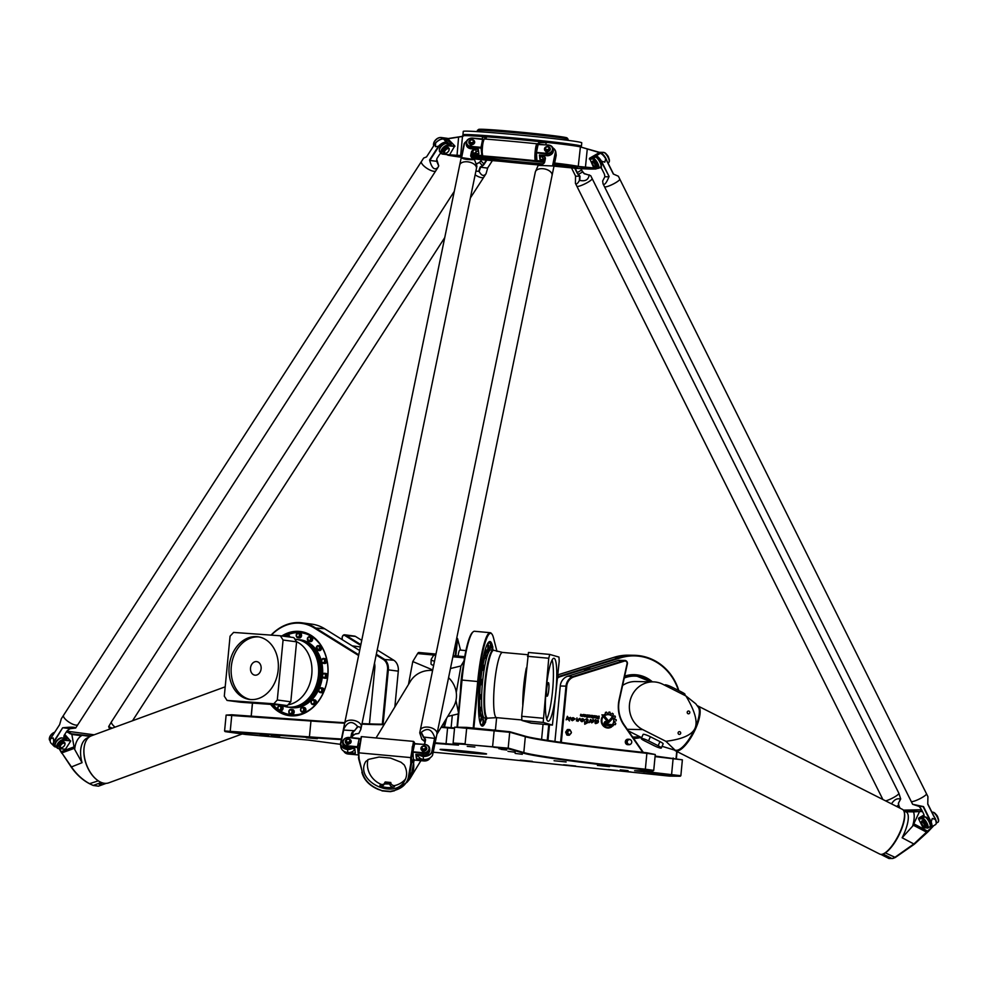 <?xml version="1.0" encoding="UTF-8"?>
<svg xmlns="http://www.w3.org/2000/svg" width="988" height="988" viewBox="0 0 988 988"><rect width="100%" height="100%" fill="white"/><g stroke="black" fill="none" stroke-linecap="round" stroke-linejoin="round"><path stroke-width="1.48" d="M571.435 732.627L569.977 729.762A2.853 2.655 91.1 0 0 568.384 729.589L566.939 732.145L565.642 732.12L566.84 734.973L567.865 734.998A2.853 2.655 91.1 0 0 569.446 735.171L571.435 732.627M565.642 732.12L567.359 729.564L568.384 729.589M566.939 732.145L567.865 734.998M569.706 730.54A1.865 1.741 -88.9 0 1 571.212 732.849A1.865 1.741 -88.9 0 1 568.841 734.096A1.865 1.741 -88.9 0 1 569.706 730.54M567.359 729.564A2.853 2.655 -88.9 0 1 567.952 729.515L568.977 729.527M568.866 735.22L567.841 735.208A2.853 2.655 -88.9 0 1 566.84 734.973M629.739 739.592A2.433 2.272 -88.9 0 1 631.048 743.779A2.433 2.272 -88.9 0 1 627.355 742.778A2.433 2.272 -88.9 0 1 629.739 739.592M631.011 740.185A2.729 2.556 91.1 0 0 626.54 741.951A2.729 2.556 91.1 0 0 630.937 743.878M629.047 744.73L627.812 744.705A2.729 2.556 -88.9 0 1 625.318 741.926A2.729 2.556 -88.9 0 1 628.133 739.246M441.648 749.373A23.354 0.692 5.5 0 1 467.62 751.436A23.354 0.692 5.5 0 1 486.565 753.943A23.354 0.692 5.5 0 1 484.997 754.042A23.354 0.692 5.5 0 1 459.025 751.979A23.354 0.692 5.5 0 1 440.08 749.472A23.354 0.692 5.5 0 1 441.648 749.373M613.993 724.402L613.98 724.402A7.373 6.879 -88.9 0 1 613.35 725.402A7.373 6.879 91.1 0 0 613.98 724.402L615.401 724.537A8.756 8.176 91.1 0 0 615.734 723.624L615.759 723.624A8.756 8.176 -88.9 0 1 615.401 724.537L615.116 724.723M615.598 723.179L614.672 722.574A7.373 6.879 91.1 0 0 614.882 721.302L614.882 721.302A7.373 6.879 -88.9 0 1 614.697 722.574L615.598 723.179M616.228 720.783L616.203 720.783A8.756 8.176 91.1 0 0 616.154 719.721L616.179 719.721A8.756 8.176 -88.9 0 1 616.228 720.783L616.203 720.783M615.87 719.425L614.783 719.301L615.87 719.425M614.795 719.301L614.783 719.301A7.373 6.879 91.1 0 0 614.462 718.091L614.462 718.091A7.373 6.879 -88.9 0 1 614.795 719.301M614.462 718.091L615.45 717.029L614.474 718.091M614.968 716.041A8.756 8.176 -88.9 0 1 615.475 717.029A8.756 8.176 91.1 0 0 614.944 716.041L614.944 716.041M612.795 715.374L613.313 714.349L612.795 715.374A7.373 6.879 -88.9 0 1 613.573 716.325L614.746 715.905M613.548 716.325A7.373 6.879 91.1 0 0 612.77 715.374M613.264 713.954L613.239 713.954A8.756 8.176 91.1 0 0 612.399 713.299L612.412 713.299A8.756 8.176 -88.9 0 1 613.264 713.954L613.239 713.954M610.189 713.719L610.053 712.225A8.756 8.176 91.1 0 0 609.016 712.027A8.756 8.176 -88.9 0 1 610.065 712.225L610.189 713.719A7.373 6.879 -88.9 0 1 611.3 714.225L612.264 713.25M611.3 714.225L611.276 714.225A7.373 6.879 91.1 0 0 610.176 713.719M607.163 713.41L606.731 712.336L607.163 713.41A7.373 6.879 -88.9 0 1 608.361 713.361L608.991 712.027M605.175 715.46A6.101 5.693 -88.9 0 1 608.151 714.633A6.101 5.693 91.1 0 0 605.175 715.46L604.397 714.485A7.373 6.879 -88.9 0 1 605.372 713.941L605.446 712.422A8.756 8.176 -88.9 0 1 606.41 712.15L606.471 712.138M613.35 725.402L612.548 724.439A6.101 5.693 91.1 0 0 608.163 714.633L608.139 714.633M607.534 721.536L607.509 721.536A1.223 1.136 -88.9 0 1 607.422 721.536L607.435 721.536A1.223 1.136 91.1 0 0 608.349 721.191L611.844 717.498A4.681 4.372 -88.9 0 1 612.486 718.671L609.077 722.24A2.186 2.038 -88.9 0 1 607.447 722.858L606.002 722.697A0.667 0.618 91.1 0 0 605.953 722.697A0.667 0.618 -88.9 0 1 605.94 722.697A0.667 0.618 91.1 0 0 605.879 724.019L611.646 724.636L612.819 726.069L605.755 725.328A1.976 1.84 -88.9 0 1 605.977 721.388A1.976 1.84 -88.9 0 1 606.126 721.388A1.976 1.84 91.1 0 0 605.965 721.388M612.795 726.069L611.621 724.636L605.854 724.019A0.667 0.618 -88.9 0 1 605.928 722.697L605.928 722.697M607.595 722.87A2.186 2.038 91.1 0 0 609.053 722.24L612.461 718.671A4.681 4.372 91.1 0 0 611.831 717.51M607.904 728.02A7.299 6.817 91.1 0 0 611.696 726.872L611.696 726.872A7.299 6.817 -88.9 0 1 602.347 716.745L602.791 717.288L602.334 716.757M602.791 717.288A6.62 6.175 91.1 0 0 607.929 727.341A6.62 6.175 -88.9 0 1 602.766 717.276M607.929 727.341L607.904 727.341A6.62 6.175 91.1 0 0 610.584 726.748M606.891 720.907L601.902 714.843L603.705 715.028L607.805 720.03L606.891 720.907M607.324 721.129L607.793 720.03L603.68 715.028L601.902 714.843M591.59 722.833L593.208 720.301L589.033 722.685L590.528 719.425L591.195 720.338L593.38 719.721C594.566 720.598 594.047 721.623 591.812 722.784C594.01 721.623 594.541 720.61 593.368 719.721M591.195 720.338L590.515 719.425M589.021 722.685L593.208 720.301M584.76 724.253L584.612 721.722L585.452 722.006C587.712 720.795 587.835 719.894 585.81 719.301L586.255 718.844C588.539 719.363 588.712 720.437 586.798 722.055L587.872 721.87L587.724 722.673L584.735 724.253L586.786 722.586M587.712 722.673L587.86 721.87M586.773 722.055L586.255 718.844M585.452 722.006L584.612 721.734M575.251 718.869L572.398 720.709C570.002 719.35 570.261 718.325 573.164 717.646L574.534 718.535L573.485 718.251C571.311 718.449 570.941 719.005 572.373 719.931L575.078 718.856M572.373 719.931L572.348 719.931C570.916 719.005 571.286 718.449 573.46 718.251L573.46 718.251M574.522 718.535L573.151 717.646M572.385 720.697L575.226 718.869M581.981 721.734L584.822 719.906L581.981 721.734C579.598 720.388 579.857 719.363 582.759 718.684L584.13 719.573L583.081 719.276C580.895 719.486 580.524 720.042 581.957 720.968L584.661 719.882M581.957 720.968L581.944 720.968C580.499 720.042 580.882 719.474 583.056 719.276L583.081 719.276M584.118 719.573L582.747 718.684M594.937 722.759L595.776 722.944L597.654 720.808L595.245 722.413L595.394 719.56L596.505 720.647L598.086 720.264C599.049 722.018 598.172 723.13 595.443 723.599L594.924 722.759L595.752 722.944M595.443 723.599C598.148 723.13 599.024 722.03 598.073 720.264M596.505 720.647L595.381 719.56M595.233 722.413L597.654 720.808M577.881 721.314L577.758 720.548L576.436 720.907L576.967 717.918L576.844 720.141L579.968 718.35L577.881 721.314M578.017 721.326L579.956 718.35M576.844 720.141L576.955 717.918M576.436 720.907L577.745 720.548M567.396 716.3L568.532 718.14L570.447 717.362C569.199 718.19 568.878 719.375 569.471 720.956L567.865 719.005L566.124 719.82L567.396 716.3L568.52 718.14M566.112 719.82L567.841 719.005M569.471 720.956C568.853 719.375 569.174 718.19 570.434 717.362M597.024 717.276L596.937 718.054L598.419 718.214L598.518 717.436L597.048 717.276L596.95 718.054L598.444 718.214M596.925 716.868L596.604 715.93L597.518 716.905L599.173 716.214L598.926 718.745L596.74 718.511L596.851 716.856M598.901 718.745L598.642 716.152M598.555 717.016L596.604 715.942M591.59 715.855L591.466 716.93L592.652 717.053L591.614 715.855L591.491 716.93L592.652 717.053M591.293 717.387A0.679 0.63 -88.9 0 1 590.725 716.658L590.799 715.979A0.667 0.63 -88.9 0 1 591.479 715.386L592.664 715.51A0.692 0.642 -88.9 0 1 593.245 716.263L593.047 718.251L591.293 717.387M593.035 718.251L593.22 716.263A0.692 0.642 91.1 0 0 592.639 715.51L591.466 715.386A0.667 0.63 91.1 0 0 591.417 715.374L591.479 715.386M588.786 715.559L588.687 716.658L589.873 716.004L588.453 715.855L589.503 716.745M587.909 716.349L587.971 715.683A0.667 0.63 -88.9 0 1 588.663 715.077L589.824 715.201A0.667 0.63 -88.9 0 1 590.379 715.942L590.318 716.609A0.667 0.63 -88.9 0 1 589.626 717.214L588.465 717.09A0.667 0.63 -88.9 0 1 587.909 716.349M589.675 717.214A0.667 0.63 91.1 0 0 590.293 716.609L590.367 715.942A0.667 0.63 91.1 0 0 589.799 715.201L588.638 715.077A0.667 0.63 91.1 0 0 588.601 715.077M594.443 716.164L594.06 716.893L595.171 717.35L595.258 716.251L594.121 716.461L595.147 717.35M595.332 717.831A0.667 0.63 91.1 0 0 595.949 717.226A0.667 0.63 -88.9 0 1 595.282 717.819L594.121 717.696A0.667 0.63 -88.9 0 1 593.566 716.967L593.627 716.288A0.667 0.63 -88.9 0 1 594.319 715.683L595.48 715.818A0.667 0.63 -88.9 0 1 596.036 716.547L595.974 717.226L596.011 716.547A0.667 0.63 91.1 0 0 595.455 715.818L594.294 715.683A0.667 0.63 91.1 0 0 594.257 715.683L594.319 715.683M582.611 716.078L582.303 715.25L582.587 716.078M582.303 715.25L580.969 714.83L582.303 715.25M582.71 714.88L581.105 714.707M582.018 715.979L580.425 715.806L582.13 715.868L580.462 715.003L580.919 714.238M582.228 716.411L580.425 715.806M584.575 716.67A0.679 0.63 91.1 0 0 585.217 716.053A0.679 0.63 -88.9 0 1 584.538 716.67L582.969 716.016M585.217 716.053L585.279 715.386L585.217 716.053M584.748 714.657A0.667 0.618 -88.9 0 1 585.291 715.386A0.667 0.618 91.1 0 0 584.723 714.657L583.118 714.485L584.723 714.657M584.427 716.164L584.526 715.114L583.118 714.485M586.341 716.856L587.65 714.966L587.391 717.547L586.341 716.856M587.378 717.547L587.119 714.917M586.082 716.831L585.748 714.769M561.32 742.383L566.729 686.154A10.819 10.102 -88.9 0 1 573.979 676.854L624.379 661.108A2.272 2.124 -88.9 0 1 627.047 663.812L619.081 699.8A30.752 28.701 91.1 0 0 623.971 725.229L642.805 752.337M435.016 743.384L458.469 745.137L453.616 743.692L465.126 744.384L492.58 746.891L508.116 748.731L523.739 753.239A217.014 6.434 -174.5 0 0 645.3 769.8L653.105 770.924L634.629 770.714L680.226 776.235L669.284 776.099L556.874 764.416A217.014 6.434 -174.5 0 0 433.201 752.226M340.49 744.322L308.355 740.074L245.53 734.455L225.103 731.602L309.368 737.468A217.014 6.434 -174.5 0 0 341.292 739.592M474.895 747.039L467.238 746.36L474.895 747.039M617.809 770.541L608.336 769.578L617.809 770.541M662.417 775.358L650.363 774.123L662.417 775.358M575.695 766.009L563.654 764.774L575.695 766.009M532.347 761.328L520.293 760.105L532.347 761.328M566.124 761.97L554.07 760.735L566.124 761.97M609.473 766.639L597.419 765.416L609.473 766.639M501.064 749.349L506.721 750.028L501.064 749.349M515.143 753.412L522.331 754.289L515.143 753.412M507.993 751.349L515.193 752.226L507.993 751.349M493.716 747.224L500.904 748.101L493.716 747.224M271.107 735.233L279.826 735.986L271.107 735.233M306.28 737.764L317.37 738.715L306.28 737.764M233.847 732.553L244.938 733.491L233.847 732.553M628.072 770.665L620.242 769.862L628.072 770.665M631.036 771.974L621.551 770.998L631.036 771.974M260.066 734.442L268.785 735.183L260.066 734.442M498.878 748.719L504.535 749.398L498.878 748.719M281.506 705.864A2.421 1.877 97.6 0 1 280.864 710.668L279.443 710.471A2.421 1.877 -82.4 0 0 280.086 705.679L281.506 705.864A2.421 1.877 97.6 0 1 280.864 710.668L279.258 710.446A2.421 1.877 -82.4 0 0 279.9 705.654A2.421 1.877 -82.4 0 0 279.258 710.446C277.06 707.927 277.27 706.321 279.9 705.654L281.506 705.864M289.805 636.778A2.421 1.877 97.6 0 1 289.855 637.05A2.421 1.877 97.6 0 0 288.311 635.185A2.421 1.877 97.6 0 1 289.805 636.778M301.55 635.63A2.421 1.877 97.6 0 1 299.352 637.89L297.931 637.705A2.421 1.877 -82.4 0 0 298.574 632.9L299.994 633.086A2.421 1.877 97.6 0 1 301.55 635.63M312.443 640.273A2.421 1.877 97.6 0 1 310.479 641.62L309.059 641.434A2.421 1.877 -82.4 0 0 309.701 636.643L311.121 636.828A2.421 1.877 97.6 0 1 312.443 640.273M320.841 650.018A2.421 1.877 97.6 0 1 319.359 650.61L317.938 650.425A2.421 1.877 -82.4 0 0 318.568 645.621L320.001 645.819A2.421 1.877 97.6 0 1 320.841 650.018M325.447 663.368A2.421 1.877 97.6 0 1 324.62 663.491L323.2 663.306A2.421 1.877 -82.4 0 0 323.842 658.502L325.262 658.687A2.421 1.877 97.6 0 1 325.447 663.368M325.571 678.299A2.421 1.877 97.6 0 1 325.484 678.299L324.064 678.101A2.421 1.877 -82.4 0 0 324.706 673.31L326.126 673.495A2.421 1.877 97.6 0 1 325.571 678.299M322.446 687.969A2.421 1.877 97.6 0 1 321.804 692.773L320.384 692.576A2.421 1.877 -82.4 0 0 321.026 687.784L322.446 687.969A2.421 1.877 97.6 0 1 321.804 692.773L320.198 692.551A2.421 1.877 -82.4 0 0 320.841 687.759A2.421 1.877 -82.4 0 0 320.198 692.551C318 690.032 318.21 688.426 320.841 687.759L322.446 687.969M314.789 699.912A2.421 1.877 97.6 0 1 314.147 704.716L312.727 704.518A2.421 1.877 -82.4 0 0 313.369 699.726L314.789 699.912A2.421 1.877 97.6 0 1 314.147 704.716L312.541 704.493A2.421 1.877 -82.4 0 0 313.184 699.702A2.421 1.877 -82.4 0 0 312.541 704.493C310.343 701.974 310.553 700.381 313.184 699.702L314.789 699.912M304.316 707.507A2.421 1.877 97.6 0 1 303.674 712.311L302.254 712.113A2.421 1.877 -82.4 0 0 302.896 707.322L304.316 707.507A2.421 1.877 97.6 0 1 303.674 712.311L302.081 712.089A2.421 1.877 -82.4 0 0 302.723 707.297A2.421 1.877 -82.4 0 0 302.081 712.089C299.87 709.569 300.093 707.964 302.723 707.297L304.316 707.507M481.514 716.164L478.908 715.979L481.23 716.139L480.786 720.956L479.588 720.845L481.07 720.981L481.514 716.164L481.07 720.981M487.874 650.302C488.529 651.907 489.085 643.163 488.319 645.485L487.874 650.302L485.194 649.746L487.59 650.277A34.172 5.348 -84.8 0 0 485.849 653.352M490.851 643.213L488.331 642.99L487.739 645.288L488.331 642.99L490.567 643.188L490.122 648.017L488.714 647.881L490.406 648.042C491.061 649.647 491.604 640.903 490.851 643.213L490.406 648.042M489.64 650.487L489.813 647.98L489.64 650.487M482.885 719.672L483.317 717.424L482.885 719.672M292.633 709.594A2.421 1.877 97.6 0 1 291.991 714.398L290.571 714.213A2.421 1.877 -82.4 0 0 291.213 709.409L292.633 709.594A2.421 1.877 97.6 0 1 291.991 714.398L290.386 714.188A2.421 1.877 -82.4 0 0 291.028 709.384A2.421 1.877 -82.4 0 0 290.386 714.188C288.187 711.656 288.397 710.063 291.028 709.384L292.633 709.594M480.366 721.796L480.316 723.636L480.366 721.796M458.049 656.069A8.546 1.334 -84.8 0 1 459.889 650.042L465.928 650.598M583.883 671.198A8.546 7.978 -88.9 0 1 589.453 668.925L591.083 668.95M676.731 751.423L676.064 758.327M557.59 678.052A10.819 10.102 -88.9 0 1 560.468 676.595L620.39 657.897A50.697 47.3 -88.9 0 1 678.373 690.39M547.97 740.444L549.476 724.822M652.389 681.856A31.9 29.764 91.1 0 0 624.663 676.125M633.629 738.456A31.9 29.764 91.1 0 0 641.15 737.369M455.839 655.871L457.58 638.705L460.531 650.104M457.185 638.297L455.184 655.81M444.427 727.082L446.601 718.288M445.427 720.227L443.748 727.02M376.181 654.995L383.258 659.391A10.819 8.41 97.6 0 1 387.543 669.753L382.307 724.167M383.109 724.155L388.346 669.827A11.387 8.855 -82.4 0 0 383.838 658.922L376.329 654.266M342.231 639.668L342.219 637.742A2.272 1.766 97.6 0 1 344.861 635.519L360.706 645.374M360.855 644.645L345.43 635.049A2.853 2.211 -82.4 0 0 344.726 634.802A2.853 2.211 -82.4 0 0 342.132 637.828L342.132 639.606M344.726 634.802L354.68 636.124A2.853 2.211 97.6 0 1 355.384 636.383L361.744 640.335M377.218 649.956L393.792 660.256A11.387 8.855 97.6 0 1 398.3 671.161L394.854 706.951M454.554 727.958L441.426 726.81M466.768 727.378L454.641 727.168L510.265 732.343L525.875 736.85A216.446 6.422 -174.5 0 0 647.115 753.362L655.266 754.523L646.93 752.794A217.014 6.434 5.5 0 1 525.369 736.233L509.759 731.725L466.768 727.378L465.101 743.791L453.109 743.062L454.641 727.168M655.069 756.61L682.375 759.834L655.118 756.055M344.775 722.697A217.014 6.434 5.5 0 1 311.01 720.462L231.81 714.756L226.129 715.09L310.603 720.981A216.446 6.422 -174.5 0 0 344.664 723.228M384.431 724.142A217.014 6.434 5.5 0 1 362.04 723.599M554.923 741.482L560.27 685.993A11.387 10.633 -88.9 0 1 567.89 676.187L618.303 660.453A2.853 2.655 -88.9 0 1 619.093 660.342L624.824 660.441A2.853 2.655 91.1 0 0 624.033 660.564L573.62 676.298A11.387 10.633 91.1 0 0 566.001 686.092L560.591 742.284M643.312 752.387L624.194 724.883A30.183 28.17 -88.9 0 1 619.402 699.924L627.355 663.948A2.853 2.655 91.1 0 0 624.824 660.441M473.882 728.033L478.353 681.572A50.697 7.929 -84.8 0 1 491.913 634.074L491.419 633.469A51.265 8.015 95.2 0 0 490.221 632.703A51.265 8.015 95.2 0 0 477.698 681.485L473.227 727.971M491.913 634.074A50.697 7.929 -84.8 0 1 493.506 637.878L496.964 651.364M496.631 717.659L495.433 730.009M492.617 646.757A42.435 6.632 95.2 0 0 488.875 641.99A42.435 6.632 95.2 0 0 479.612 681.93A42.435 6.632 95.2 0 0 481.23 725.439A42.435 6.632 95.2 0 0 485.429 722.265M486.429 719.659A42.435 6.632 95.2 0 0 486.899 718.202M457.53 726.674L462.014 680.053A51.265 8.015 -84.8 0 1 473.203 631.801A51.265 8.015 -84.8 0 1 474.524 631.27L490.221 632.703M473.203 631.801L472.61 632.308A50.697 7.929 95.2 0 0 461.544 680.028L457.049 726.649M252.422 703.073L251.162 716.152M251.248 716.164L252.508 703.086M358.768 654.797L314.715 627.429A51.265 39.816 -82.4 0 0 302.056 622.835A51.265 39.816 -82.4 0 0 271.07 635.111M271.329 635.136A50.697 39.384 97.6 0 1 314.147 627.899L358.619 655.526M270.638 704.395A42.435 32.962 -82.4 0 0 314.592 705.901A42.435 32.962 -82.4 0 0 323.681 650.153A42.435 32.962 -82.4 0 0 281.79 635.976M302.056 622.835L312.01 624.169A51.265 39.816 97.6 0 1 324.681 628.763L359.657 650.499M374.477 663.232A11.387 8.855 97.6 0 1 374.835 668.024L369.45 723.908M488.578 642.274A41.867 6.546 -84.8 0 1 489.356 642.064A41.867 6.546 -84.8 0 1 490.69 643.2M491.295 644.596A41.867 6.546 -84.8 0 1 491.863 646.695M484.651 722.203A41.867 6.546 -84.8 0 1 481.724 725.439A41.867 6.546 -84.8 0 1 480.995 725.093M287.051 713.954A41.867 32.518 -82.4 0 0 291.534 715.324M302.587 632.456A41.867 32.518 -82.4 0 0 297.907 632.592M282.963 636.136A41.867 32.518 97.6 0 1 300.821 632.147A41.867 32.518 97.6 0 1 327.522 677.953A41.867 32.518 97.6 0 1 289.743 715.151A41.867 32.518 97.6 0 1 271.675 704.469M557.899 674.841L614.301 657.242A51.265 47.832 -88.9 0 1 628.529 655.192L634.271 655.303A51.265 47.832 91.1 0 0 620.032 657.341L560.122 676.039A11.387 10.633 91.1 0 0 557.677 677.175M541.585 739.444L543.054 724.229M678.805 690.6A51.265 47.832 91.1 0 0 634.271 655.303M548.748 724.747L547.241 740.333M676.385 758.364L677.039 751.584M640.31 736.949A31.332 29.232 -88.9 0 1 633.234 737.888M624.54 676.694A31.332 29.232 -88.9 0 1 633.888 675.236A31.332 29.232 -88.9 0 1 651.314 681.831M361.929 724.13A216.446 6.422 -174.5 0 0 384.122 724.649M441.105 727.341L454.505 728.502M341.416 738.999A216.446 6.422 5.5 0 1 309.071 736.85L224.585 730.959L226.129 715.09M682.375 759.834L680.856 775.716L637.803 770.702M653.105 770.924L653.735 770.405L645.596 769.232A216.446 6.422 5.5 0 1 524.344 752.72L508.734 748.212L465.126 744.384M456.617 744.582L435.14 742.803M224.585 730.959L225.103 731.602M451.108 727.687L452.294 715.448M256.472 661.59A6.83 5.311 97.6 0 1 256.719 661.614A6.83 5.311 97.6 0 1 261.079 669.086A6.83 5.311 97.6 0 1 254.916 675.162A6.83 5.311 97.6 0 1 250.532 667.839A6.83 5.311 97.6 0 1 256.472 661.59M325.262 658.687A2.421 1.877 97.6 0 1 324.62 663.491L323.027 663.281A2.421 1.877 -82.4 0 0 323.669 658.477A2.421 1.877 -82.4 0 0 323.027 663.281C321.001 661.071 320.915 659.515 322.78 658.613L325.262 658.687M320.001 645.819A2.421 1.877 97.6 0 1 319.359 650.61L317.753 650.4A2.421 1.877 -82.4 0 0 318.395 645.596A2.421 1.877 -82.4 0 0 317.753 650.4L316.839 646.226L320.001 645.819M311.121 636.828A2.421 1.877 97.6 0 1 310.479 641.62L308.886 641.41A2.421 1.877 -82.4 0 0 309.528 636.618A2.421 1.877 -82.4 0 0 308.886 641.41L307.49 637.976L309.528 636.618L311.121 636.828M299.994 633.086A2.421 1.877 97.6 0 1 299.352 637.89L297.759 637.68A2.421 1.877 -82.4 0 0 298.401 632.876A2.421 1.877 -82.4 0 0 296.202 635.148A2.137 1.655 97.6 0 1 298.907 633.469A2.137 1.655 97.6 0 1 298.549 637.149A2.137 1.655 97.6 0 1 296.239 635.136A2.421 1.877 -82.4 0 0 297.759 637.68L296.141 635.136L298.401 632.876L299.994 633.086M326.04 673.483A2.421 1.877 97.6 0 1 325.484 678.299L323.879 678.077A2.421 1.877 -82.4 0 0 324.435 673.273A2.421 1.877 -82.4 0 0 323.879 678.077C321.705 675.483 321.89 673.878 324.422 673.273L326.126 673.495M283.074 640.026L277.295 699.998L273.775 703.789L227.042 700.418L240.553 702.221L287.286 705.593L290.805 701.801L296.585 641.83L293.831 637.581L280.32 635.778L283.074 640.026L296.585 641.83M258.93 636.939A31.616 24.552 -82.4 0 0 258.844 636.927A31.616 24.552 -82.4 0 0 231.464 665.196A31.616 24.552 -82.4 0 0 250.569 699.541M256.707 636.643A31.616 24.552 97.6 0 1 257.868 636.766A31.616 24.552 97.6 0 1 278.023 671.346A31.616 24.552 97.6 0 1 249.507 699.43A31.616 24.552 97.6 0 1 229.253 665.591A31.616 24.552 97.6 0 1 256.707 636.643M296.091 639.298L294.893 639.224A34.172 26.553 97.6 0 1 296.091 639.298A34.172 26.553 97.6 0 1 296.919 639.397A34.172 26.553 97.6 0 1 318.902 675.175A34.172 26.553 97.6 0 1 287.879 707.136A34.172 26.553 97.6 0 1 287.063 707.013A34.172 26.553 97.6 0 1 282.605 705.704M296.919 639.397L298.413 639.594A34.172 26.553 97.6 0 1 320.396 675.372A34.172 26.553 97.6 0 1 289.373 707.334L287.879 707.136M316.395 653.253A32.863 25.527 97.6 0 1 320.767 675.483A32.863 25.527 97.6 0 1 310.306 698.862M299.092 639.693A34.172 26.553 97.6 0 1 299.796 639.779A34.172 26.553 97.6 0 1 321.779 675.557A34.172 26.553 97.6 0 1 290.768 707.519A34.172 26.553 97.6 0 1 290.064 707.42M322.384 676.681A34.172 26.553 97.6 0 1 319.285 688.389M318.593 689.908A34.172 26.553 97.6 0 1 291.472 707.618A34.172 26.553 97.6 0 1 291.114 707.569M300.154 639.829A34.172 26.553 97.6 0 1 300.513 639.866A34.172 26.553 97.6 0 1 321.396 661.108M321.668 662.244A34.172 26.553 97.6 0 1 322.594 674.434M311.059 708.767A41.298 32.073 97.6 0 1 290.534 714.682A41.298 32.073 97.6 0 1 279.579 710.495M277.813 709.211A41.298 32.073 97.6 0 1 273.046 704.568M287.125 635.025A41.298 32.073 97.6 0 1 301.451 632.814A41.298 32.073 97.6 0 1 319.704 643.892M295.56 715.25A41.298 32.073 97.6 0 1 293.374 715.053L290.534 714.682M301.451 632.814L304.292 633.197A41.298 32.073 97.6 0 1 306.453 633.58M277.295 699.998L290.805 701.801M227.042 700.418L224.301 696.182L230.068 636.198L233.588 632.419L280.32 635.778M273.775 703.789L287.286 705.593M548.377 682.646A6.83 1.074 -84.8 0 1 548.785 689.649A6.83 1.074 -84.8 0 1 547.105 696.256A6.83 1.074 -84.8 0 1 546.66 689.352A6.83 1.074 -84.8 0 1 548.352 682.646A6.83 1.074 -84.8 0 1 548.377 682.646M521.923 720.474L531.136 723.142L552.428 725.093L543.202 722.426L521.923 720.474L521.689 716.288L528.469 652.475L549.76 654.427L558.973 657.082L559.208 661.281L552.428 725.093M546.697 719.19A31.616 4.94 95.2 0 0 552.65 689.896A31.616 4.94 95.2 0 0 552.119 660.009M554.12 658.304A31.616 4.94 -84.8 0 1 555.972 690.674A31.616 4.94 -84.8 0 1 548.204 721.24A31.616 4.94 -84.8 0 1 546.166 689.303A31.616 4.94 -84.8 0 1 553.972 658.28A31.616 4.94 -84.8 0 1 554.12 658.304M494.025 650.351A34.074 5.323 -84.8 0 0 485.367 683.733A34.074 5.323 -84.8 0 0 487.825 718.14L486.985 718.202A34.172 5.348 -84.8 0 1 486.973 718.202A34.172 5.348 -84.8 0 1 484.762 683.684A34.172 5.348 -84.8 0 1 493.197 650.141A34.172 5.348 -84.8 0 1 493.222 650.141L502.534 652.426A32.752 5.125 -84.8 0 0 494.445 684.573A32.752 5.125 -84.8 0 0 496.556 717.646L521.886 719.968M486.973 718.202L484.614 717.992A34.172 5.348 -84.8 0 1 482.403 683.461A34.172 5.348 -84.8 0 1 490.838 649.919L493.197 650.141M483.268 716.547L482.552 716.485A32.863 5.138 -84.8 0 1 480.378 711.829M479.847 707.272A32.863 5.138 -84.8 0 1 479.612 699.343L480.045 694.515L478.711 694.391L480.316 694.539L480.032 699.22M479.711 694.49A32.863 5.138 -84.8 0 1 480.316 684.548M480.786 679.732A32.863 5.138 -84.8 0 1 482.082 670.025M482.934 665.245A32.863 5.138 -84.8 0 1 484.663 657.996M486.034 654.019A32.863 5.138 -84.8 0 1 488.541 651.03L489.27 651.092M483.589 717.165A34.172 5.348 -84.8 0 1 482.428 717.782A34.172 5.348 -84.8 0 1 481.959 717.609M480.995 716.115A34.172 5.348 -84.8 0 1 480.045 712.138M479.563 707.247A34.172 5.348 -84.8 0 1 479.378 699.319M479.489 694.465A34.172 5.348 -84.8 0 1 480.106 684.523M480.576 679.707A34.172 5.348 -84.8 0 1 481.86 670.012M482.7 665.22A34.172 5.348 -84.8 0 1 484.342 657.971M488.393 649.734A34.172 5.348 -84.8 0 1 488.652 649.721A34.172 5.348 -84.8 0 1 489.69 650.549M479.872 716.016A34.172 5.348 -84.8 0 1 478.933 712.052M482.922 658.996A34.172 5.348 -84.8 0 1 483.218 657.86M484.762 653.142A34.172 5.348 -84.8 0 1 486.442 650.166M481.638 724.414A41.298 6.459 -84.8 0 1 480.81 724.772M488.331 642.558A41.298 6.459 -84.8 0 1 489.085 643.052M543.202 722.426L548.748 658.255L527.469 656.304M548.748 658.255L549.76 654.427M542.98 718.239L521.689 716.288M632.258 675.212L634.975 675.384L650.783 681.819A30.467 28.442 91.1 0 0 637.038 676.249A30.467 28.442 91.1 0 0 624.243 678.027M632.616 737.011A30.467 28.442 91.1 0 0 639.421 736.492M225.202 686.821L91.489 735.776A25.058 14.61 69.9 0 0 84.264 746.52A25.058 14.61 69.9 0 0 96.256 779.297A25.058 14.61 69.9 0 0 104.333 783.274A25.058 14.61 69.9 0 0 108.729 782.842L242.134 733.998M84.227 746.755A24.49 14.277 69.9 0 0 84.19 746.977A24.49 14.277 69.9 0 0 95.91 779.001A24.49 14.277 69.9 0 0 96.083 779.149M100.183 781.953L101.134 782.533L93.181 785.448L89.97 783.892C82.72 780.051 76.484 774.296 71.26 766.639L61.836 752.905L71.21 767.034C76.36 774.431 82.461 779.989 89.488 783.694L93.181 785.448L98.491 786.164L106.173 783.361M90.241 736.344L80.93 735.146L90.081 736.443M80.93 735.146L71.852 734.43L81.473 735.714A28.763 16.771 69.9 0 0 74.68 749.447L74.359 748.324A8.546 4.977 -110.1 0 1 74.038 746.903L71.852 734.43M71.655 733.899L66.888 731.182L94.156 734.8M59.119 748.657L61.799 753.264M71.21 767.034L82.066 762.687A24.49 14.277 -110.1 0 1 87.994 737.653L88.784 737.369M74.359 748.324L61.836 752.905L61.071 752.115M74.038 746.903L61.083 751.646L59.416 748.694M66.492 731.725L71.84 734.442M74.68 749.447L82.066 762.687M101.603 783.694L99.158 784.324L101.603 783.694M367.968 759.574A21.65 20.353 -148.8 0 0 380.751 784.188A3.421 3.211 -148.8 0 0 384.295 783.743M389.889 784.472L390.803 782.496L389.889 784.472A3.421 3.211 31.2 0 0 394.138 786.979A21.65 20.353 31.2 0 1 379.849 785.682L380.751 784.188M405.611 778.902A21.65 20.353 31.2 0 1 395.039 785.497A3.421 3.211 -148.8 0 1 390.791 782.978M404.228 764.934C407.291 770.615 407.402 775.988 404.537 781.039C393.866 800.7 354.025 780.508 365.819 761.415L368.87 759.29L379.071 757.043L390.556 758.092L401.005 762.23L404.228 764.934M434.51 661.182A5.693 1.717 -177.6 0 1 431.176 659.465A5.693 1.717 -177.6 0 1 431.274 659.194L433.275 655.884A5.693 1.717 -177.6 0 1 435.819 654.834M433.646 665.381A5.693 1.717 -177.6 0 1 431.003 663.812L431.176 659.465M460.482 691.106A24.206 3.779 -84.8 0 1 460.544 688.883A24.206 3.779 -84.8 0 1 462.927 668.098M463.977 660.984L460.951 665.961L450.442 668.543M456.258 692.526L460.951 665.961M458.42 712.422L455.962 700.443M432.707 669.938L412.774 661.552L417.615 653.574A25.058 3.915 -84.8 0 1 418.912 652.488L435.98 654.056M447.725 716.436L458.284 713.904M412.774 661.552L408.476 684.486M413.54 762.773A25.058 23.576 31.2 0 1 410.526 777.754A25.058 23.576 31.2 0 1 407.451 781.73M413.083 765.095A24.49 23.033 31.2 0 1 409.946 777.63L407.18 782.175L409.316 776.469L411.551 763.354L410.773 763.601L408.476 776.741C407.093 783.78 402.24 788.399 393.928 790.585L390.186 791.388L381.998 790.635L378.157 789.128C369.611 785.398 364.374 779.865 362.448 772.53L359.126 758.883L358.78 753.251L361.472 736.628L413.527 741.395L410.699 758.006L410.773 763.601M376.045 737.962L410.366 681.374A25.058 23.576 31.2 0 1 432.596 670.481M448.564 677.682A25.058 23.576 31.2 0 1 453.22 707.371L436.894 734.294M361.225 736.727L358.249 752.782L358.965 757.734M358.422 757.253L359.126 758.883M358.582 758.5L362.448 772.53M361.855 772.122C363.806 779.705 369.179 785.448 377.996 789.326L381.998 790.635M413.663 759.871L411.551 763.354L411.465 757.66L412.317 746.755L414.293 742.186L413.527 741.395M382.023 790.906L390.384 791.672L394.311 790.82L407.18 782.175M408.476 776.741L411.811 772.357A24.49 23.033 -148.8 0 0 412.218 769.961M413.33 759.34L410.86 762.489M414.293 742.186L414.713 743.519M414.207 759.673L411.984 771.319M389.902 783.99L384.283 783.953A3.421 3.211 31.2 0 1 379.849 785.682M390.803 782.496L385.209 781.977L384.307 783.472M387.308 783.385L388.951 783.039L387.802 782.582L386.16 782.928L387.308 783.385M687.339 711.805A1.396 1.309 -88.9 0 1 689.822 712.434A1.396 1.309 -88.9 0 1 688.488 713.805A1.396 1.309 -88.9 0 1 687.339 711.805M678.225 732.417A1.396 1.309 -88.9 0 1 680.707 733.034A1.396 1.309 -88.9 0 1 679.374 734.417A1.396 1.309 -88.9 0 1 678.225 732.417M684.622 695.305L685.017 694.416A5.693 0.84 -156.1 0 0 681.844 692.143L672.248 687.29A5.693 0.84 -156.1 0 0 664.986 684.943L664.838 685.302M658.156 745.73A5.693 0.84 23.9 0 1 661.318 747.99A5.693 0.84 23.9 0 1 654.056 745.656L644.46 740.802A5.693 0.84 23.9 0 1 641.286 738.53A5.693 0.84 23.9 0 1 648.548 740.877L658.156 745.73L659.972 741.605A5.693 0.84 23.9 0 1 663.133 743.878L661.318 747.99M641.286 738.53L643.114 734.405A5.693 0.84 23.9 0 1 650.376 736.752L659.972 741.605M622.588 685.474A25.058 23.391 -88.9 0 1 635.617 681.535L653.216 681.868A25.058 23.391 91.1 0 0 629.986 701.233A25.058 23.391 91.1 0 0 642.719 729.601L665.9 741.321L675.199 750.275L662.059 746.311M641.681 737.641L628.393 730.922M685.956 695.984C694.885 710.915 697.899 721.697 695.009 728.292A24.49 8.027 -63.2 0 0 698.269 707.149L695.762 703.777L685.956 695.984L662.775 684.252A25.058 23.391 91.1 0 0 653.216 681.868M676.41 750.287A24.49 8.027 -63.2 0 0 676.459 750.287A24.49 8.027 -63.2 0 0 695.009 728.292C692.069 734.874 682.362 739.209 665.9 741.321M674.693 750.25A25.058 8.213 -63.2 0 0 675.372 750.732L879.765 854.077A25.058 8.213 -63.2 0 0 881.049 854.385A25.058 8.213 -63.2 0 0 883.013 853.978A25.058 8.213 -63.2 0 0 898.401 835.428A25.058 8.213 -63.2 0 0 904.218 812.025A25.058 8.213 -63.2 0 0 902.377 809.357L697.985 706A25.058 8.213 -63.2 0 0 697.232 705.753M932.956 826.091L914.085 843.801L894.597 857.559L892.078 858.584L883.284 854.138L885.31 852.866A24.49 8.027 116.8 0 1 883.667 853.718A24.49 8.027 116.8 0 1 883.346 853.83M880.79 854.373L889.002 858.535L892.917 858.449L895.326 857.461L885.31 852.866A24.49 8.027 -63.2 0 0 899.512 833.958A24.49 8.027 -63.2 0 0 904.403 812.716A24.49 8.027 -63.2 0 0 904.304 812.383M675.372 750.732A25.058 8.213 -63.2 0 0 676.657 751.041A25.058 8.213 -63.2 0 0 694.873 730.317A25.058 8.213 -63.2 0 0 697.985 706M913.789 823.782A8.546 2.803 116.8 0 1 913.147 825.116L927.226 832.501L928.275 831.501L913.789 823.782L919.556 811.531L913.455 811.889L922.335 811.234M914.209 811.432L905.428 811.531M905.094 811.728L913.455 811.889A28.763 9.423 -63.2 0 1 912.616 826.166L913.147 825.116M905.86 811.272L904.872 811.247M922.039 810.642L919.556 811.531M928.275 831.501L933.808 825.61M903.674 810.642L906.206 811.926A24.49 8.027 116.8 0 1 902.13 837.762L914.332 844.221L927.226 832.501M895.326 857.461L914.332 844.221M903.341 810.135L921.569 809.728M902.13 837.762L912.616 826.166M883.284 854.138L882.593 854.126M884.174 855.336L886.631 856.497L884.174 855.336M61.911 737.974A5.125 2.754 135.6 0 0 57.415 740.074A5.125 2.754 135.6 0 0 55.205 744.52A5.125 2.754 -44.4 0 1 57.415 740.074A5.125 2.754 -44.4 0 1 61.911 737.974M64.763 734.393L70.654 741.161L65.393 749.299L58.996 748.447A5.125 2.754 -44.4 0 1 58.428 743.952A5.125 2.754 -44.4 0 1 64.257 740.308L70.667 740.877L64.208 739.518A5.693 3.063 135.6 0 0 58.378 742.68A5.693 3.063 135.6 0 0 57.218 748.015A5.693 3.063 135.6 0 0 58.366 748.558L65.393 749.299M54.723 732.231A5.125 2.754 135.6 0 0 49.511 737.641A5.125 2.754 135.6 0 0 49.462 737.888M50.203 740.852L49.832 740.469A5.693 3.063 -44.4 0 1 49.4 738.147A5.693 3.063 -44.4 0 1 54.661 732.33M64.183 735.381L67.32 738.592L62.701 737.974A5.693 3.063 135.6 0 0 56.872 741.136A5.693 3.063 135.6 0 0 55.699 746.471L57.218 748.015M59.848 747.459L59.181 746.767A3.421 1.84 -44.4 0 1 59.49 744.1A3.421 1.84 -44.4 0 1 64.072 741.988L64.739 742.68A3.421 1.84 135.6 0 0 60.157 744.779A3.421 1.84 135.6 0 0 59.848 747.459A3.421 1.84 135.6 0 0 61.231 747.743A3.421 1.84 135.6 0 0 61.503 747.681M60.848 745.174A2.853 1.531 -44.4 0 1 63.627 743.161A2.853 1.531 -44.4 0 1 64.887 744.582A2.853 1.531 -44.4 0 1 61.75 747.644A2.853 1.531 -44.4 0 1 60.848 745.174M64.924 744.335A3.421 1.84 135.6 0 0 64.998 744.063A3.421 1.84 135.6 0 0 64.739 742.68M930.313 825.931L930.288 825.943A5.125 1.606 -119.9 0 0 929.053 820.744A5.125 1.606 -119.9 0 0 925.176 817.064A5.125 1.606 60.1 0 1 925.2 817.039A5.125 1.606 60.1 0 1 929.152 820.682A5.125 1.606 60.1 0 1 930.313 825.931A5.125 1.606 60.1 0 1 930.288 825.943A5.125 1.606 60.1 0 0 929.226 821.04A5.125 1.606 60.1 0 0 925.41 817.027A5.125 1.606 60.1 0 0 925.176 817.064L925.2 817.039M926.732 827.895L923.039 827.821L918.531 818.793L922.224 818.854A5.125 1.606 60.1 0 1 926.312 823.412A5.125 1.606 60.1 0 1 926.732 827.895L923.039 827.821M927.448 828.117A5.693 1.791 -119.9 0 0 927.781 828.043A5.693 1.791 -119.9 0 0 926.744 822.683A5.693 1.791 -119.9 0 0 922.446 818.089L918.754 818.015L918.531 818.793M918.754 818.015L924.015 814.989M931.894 812.136L932.758 812.161A5.693 1.791 60.1 0 1 933.092 812.222A5.693 1.791 60.1 0 1 936.809 816.286A5.693 1.791 60.1 0 1 938.452 821.547A5.693 1.791 60.1 0 1 938.094 822.115L936.229 823.189M938.489 821.127A5.125 1.606 -119.9 0 0 938.6 820.83A5.125 1.606 -119.9 0 0 937.118 816.1A5.125 1.606 -119.9 0 0 933.771 812.445L933.092 812.222M929.56 826.907A5.693 1.791 -119.9 0 0 929.893 826.833A5.693 1.791 -119.9 0 0 928.856 821.46A5.693 1.791 -119.9 0 0 924.546 816.878L921.89 816.829L924.089 815.557M921.829 820.954L922.767 820.41A3.421 1.074 60.1 0 1 925.707 823.399A3.421 1.074 60.1 0 1 926.176 826.339L925.237 826.882A3.421 1.074 -119.9 0 0 924.768 823.943A3.421 1.074 -119.9 0 0 921.829 820.954A3.421 1.074 -119.9 0 0 921.619 821.287A3.421 1.074 -119.9 0 0 921.606 821.744M936.105 814.557A2.272 0.716 60.1 0 1 937.945 817.755M937.921 817.595L936.229 814.655M924.089 824.202A2.853 0.889 60.1 0 1 924.15 826.66A2.853 0.889 60.1 0 1 922.298 824.634A2.853 0.889 60.1 0 1 921.471 822.004A2.853 0.889 60.1 0 1 924.089 824.202M924.435 826.672A3.421 1.074 -119.9 0 0 924.842 826.882A3.421 1.074 -119.9 0 0 925.237 826.882M934.03 816.434A5.693 1.791 60.1 0 1 936.241 823.041M414.775 743.482L412.428 752.09L422.988 753.523A5.693 4.57 -7 0 0 429.57 748.262A5.693 4.57 -7 0 0 424.865 744.409L414.12 743.89M413.355 759.525L412.947 751.806L413.355 759.525M423.037 752.733L412.947 751.806L414.639 743.606L424.729 744.52A5.125 4.113 173 0 1 428.928 749.089A5.125 4.113 173 0 1 423.037 752.733L423.173 755.042A5.693 4.57 -7 0 0 429.768 749.781L429.57 748.262M430.151 757.784A5.693 4.57 173 0 1 423.901 760.958L413.811 760.031M423.753 750.46A2.272 1.828 173 0 1 423.173 750.398L422.778 750.806M421.567 748.398A2.272 1.828 -7 0 0 423.136 750.065L422.913 751.646L422.333 751.139M422.963 750.88L422.185 750.608A2.915 2.347 173 0 1 420.974 748.818M426.754 748.101A2.915 2.347 173 0 1 424.716 750.843L423.593 751.707L423.803 750.127A2.272 1.828 -7 0 0 426.075 747.842M358.298 748.818L357.483 746.73L347.406 745.804A5.125 4.113 173 0 1 343.207 741.247A5.125 4.113 173 0 1 349.097 737.604L359.78 738.913L359.175 738.518L357.483 746.73L358.323 754.684M358.805 743.618L357.434 747.521L347.356 746.595L347.406 745.804M358.335 754.943L348.27 754.029A5.693 4.57 173 0 1 343.849 751.213M359.311 738.407L349.233 737.48A5.693 4.57 -7 0 0 342.638 742.741A5.693 4.57 -7 0 0 347.356 746.595L347.541 748.114L354.816 748.78L355.359 753.177L348.529 752.547M348.122 743.532A2.272 1.828 173 0 1 347.541 743.47L347.146 743.878M348.344 743.878L349.048 743.581A2.915 2.347 -7 0 0 347.924 739.036A2.915 2.347 -7 0 0 346.504 743.346L347.331 743.952L347.282 744.717L346.702 744.211M346.689 743.803L346.553 743.68A2.915 2.347 173 0 1 345.343 741.889M351.123 741.173A2.915 2.347 173 0 1 349.085 743.915L347.912 744.446M350.431 740.914A2.272 1.828 -7 0 1 348.171 743.198L348.109 743.47M345.936 741.469A2.272 1.828 -7 0 0 347.504 743.137M347.455 742.803A2.272 1.828 -7 0 0 350.431 740.753A2.272 1.828 -7 0 0 345.899 741.309A2.272 1.828 -7 0 0 347.455 742.803M422.308 750.757L422.135 750.263A2.915 2.347 173 0 1 423.556 745.965A2.915 2.347 173 0 1 424.679 750.497L423.543 751.374M425.433 747.768A1.704 1.371 173 0 1 422.666 748.719A1.704 1.371 173 0 1 423.16 746.348A1.704 1.371 173 0 1 425.433 747.768M426.038 748.151A2.272 1.828 -7 0 0 423.568 746.138A2.272 1.828 -7 0 0 423.086 749.719A2.272 1.828 -7 0 0 426.038 748.151M349.801 740.839A1.704 1.371 173 0 1 347.035 741.803A1.704 1.371 173 0 1 347.529 739.432A1.704 1.371 173 0 1 349.801 740.839M417.307 754.511L416.43 758.759L415.886 754.375L423.173 755.042M422.827 759.352L416.43 758.759M342.638 742.741L342.824 744.26A5.693 4.57 -7 0 0 347.541 748.114M413.441 747.2A4.557 0.716 95.2 0 0 412.428 752.041A4.557 0.716 95.2 0 0 412.762 756.191L412.935 756.203M475.907 171.072L479.143 171.406C481.502 175.815 483.799 176.58 486.047 173.703L483.811 177.161A8.546 2.791 32.9 0 1 476.414 175.642A8.546 2.791 32.9 0 1 475.129 174.864A8.546 2.791 32.9 0 0 481.675 177.667A8.546 2.791 32.9 0 0 483.811 177.161A8.546 2.791 32.9 0 0 483.848 177.099M115.065 727.143A8.546 2.791 -147.1 0 1 111.545 721.709L454.27 191.388M112.237 728.181L108.655 726.625L111.508 721.771M109.693 729.107L108.655 726.625M479.143 171.406L480.613 167.157L482.675 165.786A3.137 1.692 135.6 0 0 484.182 164.23L486.232 161.081A3.137 1.692 135.6 0 0 486.701 160.081M486.047 173.703L487.751 167.787M492.456 160.513L487.541 168.121L480.625 167.194M476.549 163.81L479.439 162.365A2.853 1.531 135.6 0 0 480.823 160.958L481.625 159.71M481.539 159.698L480.835 160.809A3.137 1.692 -44.4 0 1 479.316 162.353L477.278 163.761M486.281 160.056A2.853 1.531 -44.4 0 1 485.886 160.883L483.836 164.045A2.853 1.531 -44.4 0 1 482.465 165.453L480.156 167.046L478.723 171.171M421.506 161.415A8.546 2.791 32.9 0 0 421.456 161.476A8.546 2.791 32.9 0 0 427.125 168.466A8.546 2.791 32.9 0 0 435.819 170.751L77.904 724.575A8.546 2.791 -147.1 0 1 75.767 725.093A8.546 2.791 -147.1 0 1 67.135 720.795A8.546 2.791 -147.1 0 1 63.553 715.3L421.456 161.476A8.546 2.791 32.9 0 0 425.05 166.972A8.546 2.791 32.9 0 0 433.67 171.27A8.546 2.791 32.9 0 0 435.819 170.751A8.546 2.791 32.9 0 0 435.856 170.689M448.49 143.717A6.546 3.52 135.6 0 0 447.972 142.754A6.546 3.52 135.6 0 0 446.638 142.136A8.546 4.594 135.6 0 0 438.487 146.212L429.582 160.019C431.805 168.343 434.634 170.776 438.042 167.305L438.709 165.823L436.758 159.352A2.853 1.531 -44.4 0 1 436.782 159.019M441.006 153.152A3.137 1.692 135.6 0 0 439.314 154.82L437.276 157.981A3.137 1.692 135.6 0 0 436.758 159.154A3.137 1.692 135.6 0 0 436.696 159.661L436.745 161.34L429.842 160.427L439.018 146.224L435.412 146.669L435.659 142.791L426.532 156.907M421.468 161.476L423.691 158.031L426.544 156.907L435.449 143.137A8.546 4.594 -44.4 0 1 441.883 139.135A8.546 4.594 -44.4 0 1 443.624 139.049A6.546 3.52 -44.4 0 1 444.946 139.666L447.972 142.754M55.18 744.742A5.125 2.754 -44.4 0 1 57.205 740.135A5.125 2.754 -44.4 0 1 61.898 737.913A5.125 2.754 -44.4 0 1 62.133 737.95M439.388 150.053A5.125 2.754 -44.4 0 1 441.587 145.607A5.125 2.754 -44.4 0 1 446.082 143.507A5.125 2.754 135.6 0 0 441.587 145.607A5.125 2.754 135.6 0 0 439.388 150.053M439.364 150.275A5.125 2.754 -44.4 0 1 441.389 145.668A5.125 2.754 -44.4 0 1 446.082 143.445A5.125 2.754 -44.4 0 1 446.304 143.482M436.745 161.34L438.709 166.009M441.76 139.16A8.262 4.446 135.6 0 0 441.636 139.185A8.262 4.446 135.6 0 0 435.659 142.791M439.018 146.224A8.262 4.446 -44.4 0 1 446.662 142.531A6.261 3.372 -44.4 0 1 448.305 143.692M56.18 746.965A6.261 3.372 -44.4 0 1 56.057 746.953A8.262 4.446 -44.4 0 1 54.007 741.976L62.652 727.785C70.827 726.921 75.174 726.995 75.681 728.02L70.086 728.699L68.049 730.095A3.137 1.692 135.6 0 0 66.542 731.651L64.492 734.813A3.137 1.692 135.6 0 0 63.973 735.986A3.137 1.692 135.6 0 0 63.948 736.715L64.195 738.172M63.183 727.773L70.099 728.687M59.613 724.661L50.647 738.542L53.29 737.974L53.723 741.58A8.546 4.594 135.6 0 0 54.019 746.199L50.993 743.112A8.546 4.594 -44.4 0 1 50.351 739.629A8.546 4.594 -44.4 0 1 50.709 738.493L59.613 724.686L61.33 718.745L63.516 715.361M50.647 738.542A8.262 4.446 135.6 0 0 50.413 739.382A8.262 4.446 135.6 0 0 50.388 739.506M62.652 727.785L53.723 741.58M54.019 746.199A8.546 4.594 135.6 0 0 55.748 747.002A6.546 3.52 135.6 0 0 56.254 747.039M64.319 738.184L63.998 736.393A2.853 1.531 -44.4 0 1 64.01 735.85M576.844 186.176A8.546 1.507 -26.5 0 0 576.856 186.213A8.546 1.507 -26.5 0 0 577.474 186.436A8.546 1.507 -26.5 0 0 586.403 183.101A8.546 1.507 -26.5 0 0 592.158 178.581L898.858 793.253A8.546 1.507 153.5 0 1 894.362 797.081A8.546 1.507 153.5 0 1 885.643 800.885M882.877 799.49L576.856 186.213A8.546 1.507 -26.5 0 0 581.722 185.287A8.546 1.507 -26.5 0 0 592.145 178.581L590.713 175.703L584.254 173.555L582.834 171.838A3.137 0.988 60.1 0 1 581.66 170.035L580.981 168.676M575.547 176.037L575.424 183.336C576.251 184.657 577.56 183.743 579.376 180.582L579.783 180.421C585.378 181.57 588.49 179.779 589.12 175.049L589.293 174.876M580.783 168.664L581.537 170.171A2.853 0.889 -119.9 0 0 582.599 171.813L584.241 173.764L589.12 175.049M579.783 180.421L580.018 176.197L578.375 174.234A2.853 0.889 60.1 0 1 577.313 172.604L575.559 169.096A2.853 0.889 60.1 0 1 575.214 168.269M571.472 167.861L575.621 176.185L579.623 176.222L579.376 180.582M574.806 168.219A3.137 0.988 -119.9 0 0 575.226 169.232L576.98 172.727A3.137 0.988 -119.9 0 0 578.141 174.53L579.598 176.259M898.87 793.278L900.698 798.959L898.376 803.318L898.672 805.245A2.853 0.889 -119.9 0 0 899.241 806.875L899.833 808.061M900.093 808.196L899.364 806.739A3.137 0.988 60.1 0 1 898.747 804.948L898.487 803.269M900.698 798.959L900.525 799.119C897.203 798.032 894.202 799.601 891.522 803.862M900.525 799.119L898.376 803.318M361.312 727.119A8.546 4.928 -168.4 0 0 361.336 726.995A8.546 4.928 -168.4 0 0 352.346 720.203A8.546 4.928 -168.4 0 0 344.602 723.537L459.679 165.132A8.546 4.928 11.6 0 1 469.041 162.032A8.546 4.928 11.6 0 1 476.426 168.578L361.336 726.995A8.546 4.928 -168.4 0 0 353.963 720.437A8.546 4.928 -168.4 0 0 344.602 723.537A8.546 4.928 -168.4 0 0 344.577 723.661M355.198 734.059L358.792 733.479L360.842 729.391L360.385 727.217L357.607 726.513C352.074 720.264 347.307 721.438 343.318 730.033L340.452 743.952A8.546 6.854 -7 0 0 347.48 749.472A6.546 5.249 -7 0 0 352.061 748.534M354.877 749.213A6.546 5.249 173 0 1 347.85 752.523A8.546 6.854 173 0 1 340.823 747.002L340.452 743.952M344.602 723.537L340.44 743.878M471.894 148.805A5.125 4.113 173 0 1 471.214 148.78A5.125 4.113 173 0 1 470.115 148.571M348.369 748.2A5.125 4.113 173 0 1 347.69 748.163A5.125 4.113 173 0 1 346.59 747.965M351.185 737.665A2.853 2.285 173 0 1 351.172 737.641A2.853 2.285 173 0 1 351.209 737.036L351.864 733.862A2.853 2.285 173 0 1 352.839 732.441L357.965 726.748M358.792 733.479L355.433 733.874L353.21 735.48A2.853 2.285 -7 0 0 352.234 736.9L352.061 737.74M357.607 726.513L354.606 730.737L343.318 730.033M351.308 748.459A6.261 5.026 173 0 1 347.504 749.077A8.262 6.62 173 0 1 340.761 744.013L343.713 729.687M354.593 730.688L352.63 732.096A3.137 2.507 -7 0 0 351.555 733.664L350.901 736.85A3.137 2.507 -7 0 0 350.888 737.641M474.45 159.562L461.297 157.561C463.187 159.204 467.559 159.871 474.45 159.562L476.92 166.182L476.438 168.454M461.606 157.66L464.558 143.334A8.262 6.62 173 0 1 466.435 141.42M474.907 149.077L472.77 150.312A3.137 2.507 -7 0 0 471.412 152.053L470.757 155.24A3.137 2.507 -7 0 0 471.165 156.944L472.486 158.648M466.497 141.259A8.546 6.854 -7 0 0 464.162 143.655L461.297 157.561M464.162 143.655L459.704 165.008M472.832 158.796L471.437 156.981A2.853 2.285 173 0 1 471.066 155.437L471.721 152.251A2.853 2.285 173 0 1 472.956 150.67L475.586 149.151M478.402 149.83A6.546 5.249 173 0 1 476.068 152.115L473.326 153.708A2.853 2.285 -7 0 0 472.091 155.289L471.684 157.302M436.943 734.035A8.546 4.928 -168.4 0 0 436.98 733.911A8.546 4.928 -168.4 0 0 429.595 727.366A8.546 4.928 -168.4 0 0 420.233 730.465A8.546 4.928 -168.4 0 0 420.209 730.589M419.085 754.671A6.546 5.249 -7 0 0 423.111 756.4A8.546 6.854 -7 0 0 432.114 752.35L433.115 751.856L432.806 754.116L436.968 733.911A8.546 4.928 -168.4 0 0 427.977 727.119A8.546 4.928 -168.4 0 0 420.233 730.465L535.311 172.06A8.546 4.928 11.6 0 1 544.672 168.96A8.546 4.928 11.6 0 1 552.057 175.506L436.98 733.911M556.207 155.091L555.824 152.053A8.546 6.854 -7 0 0 552.811 147.83M535.335 171.937L538.164 165.391L552.959 165.959L555.824 152.053M427.014 754.301A5.125 4.113 173 0 1 422.666 754.993M550.538 154.906A5.125 4.113 173 0 1 546.191 155.61M542.61 155.277L544.536 157.228A2.853 2.285 173 0 1 545.08 158.969L544.425 162.156A2.853 2.285 173 0 1 543.437 163.576L541.461 164.996M544.82 160.179L542.906 158.241A6.546 5.249 173 0 1 541.597 155.61L541.535 155.178M538.164 165.391L552.959 165.959M541.634 164.971L543.598 163.576A3.137 2.507 -7 0 0 544.684 162.007L545.339 158.821A3.137 2.507 -7 0 0 544.734 156.907L543.178 155.338M552.885 148.027A8.262 6.62 173 0 1 555.478 151.658L552.527 165.972M421.32 732.343L423.729 737.06L434.979 738.431C432.164 729.206 427.606 727.18 421.32 732.343L419.739 732.874L421.851 739.246L423.815 740.247M424.507 744.372A3.137 2.507 -7 0 0 424.815 743.606L425.47 740.432A3.137 2.507 -7 0 0 425.075 738.728L423.358 737.085L424.852 739.024A2.853 2.285 173 0 1 425.211 740.568L424.556 743.754A2.853 2.285 173 0 1 424.334 744.359M434.634 738.011L431.682 752.337A8.262 6.62 173 0 1 423.136 756.005A6.261 5.026 173 0 1 419.727 754.733M432.114 752.35L434.979 738.431M432.806 754.116L432.485 755.388A8.546 6.854 173 0 1 423.494 759.439A6.546 5.249 173 0 1 418.072 755.005L418.01 754.573M424.976 741.741L421.851 739.246M421.024 732.528L423.358 737.085M605.101 186.954A8.546 1.507 -26.5 0 0 614.03 183.62A8.546 1.507 -26.5 0 0 619.785 179.1A8.546 1.507 -26.5 0 0 619.76 179.063L926.497 793.772A8.546 1.507 153.5 0 1 920.742 798.292A8.546 1.507 153.5 0 1 911.813 801.626A8.546 1.507 153.5 0 1 911.195 801.404L604.495 186.732A8.546 1.507 -26.5 0 0 605.101 186.954M604.471 186.695A8.546 1.507 -26.5 0 0 604.495 186.732A8.546 1.507 -26.5 0 0 612.807 184.262A8.546 1.507 -26.5 0 0 619.785 179.1L618.352 176.222L613.326 174.012L605.669 158.698L604.829 162.168L601.457 161.13A8.546 2.68 -119.9 0 0 595.9 155.808A6.546 2.05 -119.9 0 0 595.505 155.894A6.546 2.05 -119.9 0 0 595.109 156.549A6.546 2.05 -119.9 0 0 595.072 156.734M923.521 806.603L912.64 804.281L919.062 806.418L923.521 806.603L931.165 821.905L932.302 818.447L935.389 819.484A8.546 2.68 60.1 0 1 936.118 823.72A8.546 2.68 60.1 0 1 935.599 824.572L931.375 827.005A8.546 2.68 -119.9 0 0 931.165 821.905M926.509 793.809L927.93 796.649L927.757 804.158L935.389 819.484M595.986 157.265L595.962 157.277A5.125 1.606 60.1 0 1 596.196 157.24A5.125 1.606 60.1 0 1 600.012 161.266A5.125 1.606 60.1 0 1 601.062 166.157A5.125 1.606 60.1 0 1 601.062 166.169A5.125 1.606 -119.9 0 0 600.284 161.797A5.125 1.606 -119.9 0 0 595.962 157.277A5.125 1.606 60.1 0 1 595.986 157.265A5.125 1.606 60.1 0 1 599.938 160.908A5.125 1.606 60.1 0 1 601.099 166.157L601.062 166.169M930.301 826.981A6.546 2.05 -119.9 0 0 930.486 827.055A6.546 2.05 -119.9 0 0 930.869 827.117A8.546 2.68 -119.9 0 0 931.375 827.005M936.155 823.535A8.262 2.594 -119.9 0 0 936.192 823.362A8.262 2.594 -119.9 0 0 935.587 819.558L927.806 803.936M924.175 816.866L924.089 815.458A3.137 0.988 -119.9 0 0 923.434 813.445L921.681 809.938A3.137 0.988 -119.9 0 0 920.52 808.147L919.062 806.418M923.039 806.492L930.906 822.251A8.262 2.594 60.1 0 1 930.511 827.005A6.261 1.964 60.1 0 1 930.14 826.944A6.261 1.964 60.1 0 1 929.881 826.833L927.781 828.043M594.998 157.092A6.261 1.964 60.1 0 1 595.023 156.907A6.261 1.964 60.1 0 1 595.789 156.19A8.262 2.594 60.1 0 1 600.976 161.056L609.077 176.444C606.471 182.99 604.458 185.46 603.063 183.854L602.655 181.026L604.866 176.716L604.607 175.024A3.137 0.988 -119.9 0 0 603.989 173.246L602.235 169.738A3.137 0.988 -119.9 0 0 600.877 167.713L600.395 167.207M608.843 176.815L604.866 176.741M613.511 174.073L605.669 158.352A8.262 2.594 -119.9 0 0 600.963 153.585A8.262 2.594 -119.9 0 0 600.79 153.535M609.077 176.444L601.457 161.13M595.505 155.894L599.728 153.461A6.546 2.05 60.1 0 1 600.111 153.375A8.546 2.68 60.1 0 1 600.618 153.473A8.546 2.68 60.1 0 1 605.669 158.698M488.455 160.217L490.542 160.488A5.693 3.063 135.6 0 0 491.641 160.451M433.781 145.705A5.693 3.063 -44.4 0 1 433.584 143.68A5.693 3.063 -44.4 0 1 439.845 137.554A5.693 3.063 -44.4 0 1 441.006 137.493L447.403 138.345L454.789 145.903L449.577 154.832L443.167 153.98A5.125 2.754 -44.4 0 1 442.599 149.484A5.125 2.754 -44.4 0 1 448.429 145.841L454.851 146.397L448.391 145.051A5.693 3.063 135.6 0 0 442.562 148.212A5.693 3.063 135.6 0 0 441.389 153.548A5.693 3.063 135.6 0 0 442.538 154.091L449.577 154.832M439.586 137.616A5.125 2.754 135.6 0 0 439.339 137.653A5.125 2.754 135.6 0 0 433.695 143.174A5.125 2.754 135.6 0 0 433.646 143.421M444.439 139.296L447.132 139.654L451.504 144.125L446.872 143.507A5.693 3.063 135.6 0 0 441.043 146.669A5.693 3.063 135.6 0 0 439.882 152.004L441.389 153.548M444.032 152.992L443.353 152.3A3.421 1.84 -44.4 0 1 443.661 149.633A3.421 1.84 -44.4 0 1 448.243 147.521L448.91 148.212A3.421 1.84 135.6 0 0 444.341 150.312A3.421 1.84 135.6 0 0 444.032 152.992A3.421 1.84 135.6 0 0 445.415 153.276A3.421 1.84 135.6 0 0 445.687 153.202M445.032 150.707A2.853 1.531 -44.4 0 1 447.799 148.694A2.853 1.531 -44.4 0 1 449.058 150.114A2.853 1.531 -44.4 0 1 445.921 153.177A2.853 1.531 -44.4 0 1 445.032 150.707M449.095 149.867A3.421 1.84 135.6 0 0 449.17 149.596A3.421 1.84 135.6 0 0 448.91 148.212M446.255 141.012L447.132 139.654M438.351 140.58A5.693 3.063 -44.4 0 1 442.501 139.036L441.006 137.493M538.299 144.1L535.953 152.708L546.512 154.14A5.693 4.57 -7 0 0 553.095 148.879A5.693 4.57 -7 0 0 548.389 145.014L537.645 144.495M536.879 160.13L536.472 152.424L536.879 160.13M546.562 153.338L536.472 152.424L538.164 144.211L548.254 145.137A5.125 4.113 173 0 1 552.453 149.707A5.125 4.113 173 0 1 546.562 153.338L546.697 155.659A5.693 4.57 -7 0 0 553.292 150.398L553.095 148.879M544.598 161.303L537.336 160.636M547.278 151.078A2.272 1.828 173 0 1 546.697 151.016L546.302 151.423M545.092 149.015A2.272 1.828 -7 0 0 546.66 150.67L546.438 152.263L545.858 151.744M545.845 151.337L545.709 151.213A2.915 2.347 173 0 1 544.499 149.423M550.279 148.719A2.915 2.347 173 0 1 548.241 151.448L547.117 152.325L547.327 150.732A2.272 1.828 -7 0 0 549.6 148.459M481.983 150.756L481.008 147.335L470.93 146.422A5.125 4.113 173 0 1 466.731 141.852A5.125 4.113 173 0 1 472.622 138.209L483.305 139.53L482.7 139.135L481.008 147.335L481.872 155.561L472.326 154.684M483.416 140.457L480.958 148.138L470.881 147.212L470.93 146.422M482.836 139.024L472.758 138.098A5.693 4.57 -7 0 0 466.163 143.346A5.693 4.57 -7 0 0 470.881 147.212L471.066 148.731L478.34 149.398L478.884 153.782L473.968 153.338M471.647 144.149A2.272 1.828 173 0 1 471.066 144.087L470.671 144.495M471.869 144.495L472.573 144.186A2.915 2.347 -7 0 0 471.449 139.654A2.915 2.347 -7 0 0 470.029 143.952L470.856 144.569L470.807 145.335L470.226 144.828M470.214 144.421L470.078 144.297A2.915 2.347 173 0 1 468.868 142.507M474.648 141.79A2.915 2.347 173 0 1 472.61 144.532L471.437 145.063M473.956 141.531A2.272 1.828 -7 0 1 471.696 143.816L471.634 144.087M469.461 142.087A2.272 1.828 -7 0 0 471.029 143.754M470.98 143.408A2.272 1.828 -7 0 0 473.956 141.358A2.272 1.828 -7 0 0 469.424 141.914A2.272 1.828 -7 0 0 470.98 143.408M546.488 151.497L545.66 150.88A2.915 2.347 173 0 1 547.08 146.582A2.915 2.347 173 0 1 548.204 151.115L547.068 151.979M548.958 148.385A1.704 1.371 173 0 1 546.191 149.336A1.704 1.371 173 0 1 546.685 146.965A1.704 1.371 173 0 1 548.958 148.385M549.563 148.768A2.272 1.828 -7 0 0 547.093 146.755A2.272 1.828 -7 0 0 546.611 150.337A2.272 1.828 -7 0 0 549.563 148.768M473.326 141.457A1.704 1.371 173 0 1 470.56 142.408A1.704 1.371 173 0 1 471.054 140.037A1.704 1.371 173 0 1 473.326 141.457M540.831 155.116L539.954 159.377L539.411 154.993L546.697 155.659M544.437 159.784L539.954 159.377M466.163 143.346L466.348 144.865A5.693 4.57 -7 0 0 471.066 148.731M536.966 147.805A4.557 0.716 95.2 0 0 535.953 152.658A4.557 0.716 95.2 0 0 536.286 156.808L536.459 156.82M589.317 159.006L592.998 159.08L593.22 158.302A5.693 1.791 -119.9 0 1 597.53 162.897A5.693 1.791 -119.9 0 1 598.567 168.256A5.693 1.791 -119.9 0 1 598.234 168.343L593.825 168.034L589.54 158.241L599.852 152.313L603.532 152.374A5.693 1.791 60.1 0 1 603.878 152.436A5.693 1.791 60.1 0 1 607.595 156.499A5.693 1.791 60.1 0 1 609.238 161.76A5.693 1.791 60.1 0 1 608.88 162.328L607.929 162.884M609.275 161.353A5.125 1.606 -119.9 0 0 609.386 161.056A5.125 1.606 -119.9 0 0 607.904 156.326A5.125 1.606 -119.9 0 0 604.557 152.671L603.878 152.436M600.334 167.133A5.693 1.791 -119.9 0 0 600.679 167.046A5.693 1.791 -119.9 0 0 599.642 161.686A5.693 1.791 -119.9 0 0 595.332 157.092L593.22 158.302L589.54 158.241M592.998 159.08A5.125 1.606 60.1 0 1 597.098 163.625A5.125 1.606 60.1 0 1 597.505 168.108L593.825 168.034M600.618 153.473L601.433 153.585A5.693 1.791 60.1 0 1 606.805 160.636M592.615 161.168L593.553 160.636A3.421 1.074 60.1 0 1 596.184 163.057A3.421 1.074 60.1 0 1 596.962 166.552L596.023 167.096A3.421 1.074 -119.9 0 0 595.245 163.6A3.421 1.074 -119.9 0 0 592.615 161.168A3.421 1.074 -119.9 0 0 592.405 161.513A3.421 1.074 -119.9 0 0 592.392 161.97M570.261 167.762L570.138 167.713A5.693 1.791 -119.9 0 0 570.261 167.762A5.693 1.791 -119.9 0 0 570.595 167.824L571.188 167.837M592.825 164.379A2.853 0.889 60.1 0 1 592.257 162.217A2.853 0.889 60.1 0 1 594.628 163.959A2.853 0.889 60.1 0 1 594.937 166.886A2.853 0.889 60.1 0 1 592.825 164.379M595.221 166.898A3.421 1.074 -119.9 0 0 595.616 167.108A3.421 1.074 -119.9 0 0 596.023 167.096M608.707 157.821L607.015 154.881M606.891 154.77A2.272 0.716 60.1 0 1 608.262 156.598A2.272 0.716 60.1 0 1 608.731 157.981M605.434 158.006A5.125 1.606 -119.9 0 0 602.013 154.165M595.332 157.092L592.677 157.043L599.58 153.56M471.992 155.808A59.527 1.766 5.5 0 1 480.884 156.363L484.799 156.475L483.009 155.943C481.28 156.363 482.638 139.419 484.379 138.987L486.466 137.579L480.897 136.393L486.17 137.851M484.244 139.11L484.392 138.975A77.188 2.285 5.5 0 1 537.04 143.803L537.04 143.803C535.348 144.248 533.965 161.18 535.657 160.76L544.116 162.156A59.527 1.766 5.5 0 1 544.413 162.193M484.083 139.259C481.996 145.113 481.551 150.571 482.737 155.622M544.474 161.896A59.811 1.778 -174.5 0 0 544.252 161.871L535.669 160.76A75.755 2.248 -174.5 0 0 482.996 155.931L482.687 155.598M483.997 156.228L480.724 156.055A59.811 1.778 -174.5 0 0 472.054 155.511M446.057 154.56L461.248 155.993A59.527 1.766 5.5 0 1 460.927 155.82A59.527 1.766 5.5 0 1 461.655 155.561M461.729 155.227A59.811 1.778 -174.5 0 0 460.655 155.462A59.811 1.778 -174.5 0 0 460.68 155.511L446.959 154.671M447.848 138.802L462.853 136.418M463.174 136.233L447.663 138.616M539.127 142.395L537.324 144.125L539.386 142.729L548.241 142.556L539.127 142.395M484.379 136.628A59.811 1.778 5.5 0 1 543.993 142.087M540.56 165.107A59.527 1.766 5.5 0 1 501.373 161.353L481.44 159.686M577.066 168.429L555.108 166.268A59.527 1.766 5.5 0 1 553.972 166.182M554.552 163.341A59.527 1.766 5.5 0 1 578.215 166.7L595.566 168.75L600.766 167.602M577.363 167.281L574.67 167.009L577.363 167.281M569.174 167.12L566.482 166.849L569.174 167.12M575.288 167.219L573.089 166.997L575.288 167.219M570.57 167.133L568.384 166.91L570.582 167.058M554.033 165.91A52.117 1.544 -174.5 0 0 568.532 166.688A52.117 1.544 -174.5 0 0 572.015 166.416A52.117 1.544 -174.5 0 0 554.503 163.613M544.339 162.427A52.117 1.544 -174.5 0 0 471.894 156.265M471.733 157.376A52.117 1.544 -174.5 0 0 541.523 164.947M548.241 142.556A59.811 1.778 5.5 0 1 579.894 146.78L599.383 152.572M599.679 152.399L579.894 146.78M460.655 155.462L462.532 135.912A59.811 1.778 5.5 0 1 480.897 136.393M535.657 160.76L535.965 160.501C534.767 155.449 535.212 149.991 537.299 144.137L537.324 144.125M598.098 168.343L578.511 166.453A59.811 1.778 -174.5 0 0 554.614 163.045M600.581 167.392L598.666 168.207M587.255 149.102L585.402 167.651M463.631 135.677L462.952 134.862A59.527 1.766 5.5 0 1 462.927 134.8A59.527 1.766 5.5 0 1 522.343 138.752A59.527 1.766 5.5 0 1 581.426 146.212A59.527 1.766 5.5 0 1 581.389 146.261L580.549 146.953M567.816 165.441A50.981 1.507 5.5 0 1 567.594 165.441A50.981 1.507 5.5 0 1 554.268 164.737M543.005 163.885A50.981 1.507 5.5 0 1 472.61 156.277M568.063 139.16L567.038 137.925A44.423 1.321 -174.5 0 0 522.961 132.392A44.423 1.321 -174.5 0 0 478.637 129.416L477.389 130.428A45.572 1.346 5.5 0 1 522.85 133.491A45.572 1.346 5.5 0 1 568.063 139.16A45.572 1.346 5.5 0 1 568.075 139.209L567.964 140.345M477.253 131.614L477.365 130.478A45.572 1.346 5.5 0 1 477.389 130.428M462.927 134.8L463.261 131.404A59.527 1.766 5.5 0 1 522.677 135.344A59.527 1.766 5.5 0 1 581.747 142.815L581.426 146.212M278.147 707.223A1.853 1.433 97.6 0 1 280.654 706.988A1.853 1.433 97.6 0 1 279.419 709.866A1.853 1.433 97.6 0 1 278.147 707.223M285.013 636.408A1.853 1.433 97.6 0 1 287.607 636.754M288.434 636.865A2.421 1.877 -82.4 0 0 286.891 634.988L286.705 634.963A2.421 1.877 -82.4 0 0 284.717 636.371M299.339 635.358A1.853 1.433 97.6 0 1 297.03 636.803A1.853 1.433 97.6 0 1 297.339 633.604A1.853 1.433 97.6 0 1 299.339 635.358M310.281 639.792A1.853 1.433 97.6 0 1 307.774 640.026A1.853 1.433 97.6 0 1 309.009 637.149A1.853 1.433 97.6 0 1 310.281 639.792M318.791 649.351A1.853 1.433 97.6 0 1 316.469 648.35A1.853 1.433 97.6 0 1 318.445 646.226A1.853 1.433 97.6 0 1 318.791 649.351M323.545 662.59A1.853 1.433 97.6 0 1 321.767 660.515A1.853 1.433 97.6 0 1 324.175 659.453A1.853 1.433 97.6 0 1 323.545 662.59M323.842 677.496A1.853 1.433 97.6 0 1 322.866 674.643A1.853 1.433 97.6 0 1 325.361 674.829A1.853 1.433 97.6 0 1 323.842 677.496M319.63 691.798A1.853 1.433 97.6 0 1 319.618 688.611A1.853 1.433 97.6 0 1 321.792 689.995A1.853 1.433 97.6 0 1 319.63 691.798M311.553 703.308A1.853 1.433 97.6 0 1 312.492 700.27A1.853 1.433 97.6 0 1 314.036 702.653A1.853 1.433 97.6 0 1 311.553 703.308M300.821 710.286A1.853 1.433 97.6 0 1 302.587 707.853A1.853 1.433 97.6 0 1 303.254 710.878A1.853 1.433 97.6 0 1 300.821 710.286M480.403 707.322L478.464 707.149L480.119 707.297L479.674 712.113L478.624 712.015L480.539 711.372L480.403 707.322L479.958 712.138M480.44 695.243L480.329 698.714L480.44 695.243M481.526 680.374L481.168 684.054L481.526 680.374M481.119 679.769L480.563 684.573L479.378 684.462L480.847 684.598C481.502 686.203 482.045 677.447 481.28 679.769L480.835 684.598M483.144 665.27L481.786 665.146L482.86 665.233L482.416 670.062L481.045 669.938L482.7 670.086C483.354 671.692 483.91 662.948 483.144 665.27L482.7 670.086M485.614 653.216L484.268 653.105L485.33 653.192L484.886 658.02L483.157 657.86L485.17 658.045C485.824 659.651 486.368 650.907 485.614 653.216L485.17 658.045M488.319 645.485L486.775 645.337L488.035 645.46L487.59 650.277M492.543 650.079L492.814 646.782L492.16 650.042M492.814 646.782L491.122 646.621L492.53 646.757L491.888 650.018M486.318 718.14L485.738 720.524L486.145 718.128M485.417 718.054L485.293 722.253L483.885 722.129L485.565 722.29L486.01 717.461M289.101 711.656A1.853 1.433 97.6 0 1 291.398 710.211A1.853 1.433 97.6 0 1 291.089 713.41A1.853 1.433 97.6 0 1 289.101 711.656M483.478 719.721L481.786 719.573L483.194 719.696L482.762 724.525L480.588 724.328L483.033 724.55L483.873 722.253L483.478 719.721L483.033 724.55M456.098 641.113L456.95 641.126M393.792 660.256L383.258 659.391M387.543 669.753L398.3 671.161M355.384 636.383L344.861 635.519M624.379 661.108L618.303 660.453M573.979 676.854L567.89 676.187M560.27 685.993L566.729 686.154M478.353 681.572L461.544 680.028M314.147 627.899L324.681 628.763M373.526 667.851L374.835 668.024M557.788 676.002L560.468 676.595M620.39 657.897L614.301 657.242M311.01 720.462L309.368 737.468M231.81 714.756L230.179 731.762M445.996 744.384L447.638 727.378M492.58 746.891L494.222 729.897M508.116 748.731L509.759 731.725M523.739 753.239L525.369 736.233M645.3 769.8L646.93 752.794M671.544 775.012L673.174 758.006M644.04 772.048L644.361 770.825M322.718 658.848A2.137 1.655 97.6 0 1 324.78 661.256A2.137 1.655 97.6 0 1 321.989 662.466A2.137 1.655 97.6 0 1 322.718 658.848M316.876 646.387A2.137 1.655 97.6 0 1 319.556 647.548A2.137 1.655 97.6 0 1 317.272 650.005A2.137 1.655 97.6 0 1 316.876 646.387M307.577 638.063A2.137 1.655 97.6 0 1 310.467 637.791A2.137 1.655 97.6 0 1 309.034 641.113A2.137 1.655 97.6 0 1 307.577 638.063M284.779 636.371A2.137 1.655 97.6 0 1 287.841 636.791M288.261 636.84A2.421 1.877 -82.4 0 0 286.705 634.963L284.668 636.358M280.851 708.952A2.137 1.655 97.6 0 1 277.961 709.223A2.137 1.655 97.6 0 1 279.394 705.901A2.137 1.655 97.6 0 1 280.851 708.952M292.189 711.879A2.137 1.655 97.6 0 1 289.521 713.546A2.137 1.655 97.6 0 1 289.879 709.866A2.137 1.655 97.6 0 1 292.189 711.879M303.822 708.964A2.137 1.655 97.6 0 1 301.797 711.768A2.137 1.655 97.6 0 1 301.031 708.285A2.137 1.655 97.6 0 1 303.822 708.964M314.011 700.653A2.137 1.655 97.6 0 1 312.924 704.16A2.137 1.655 97.6 0 1 311.146 701.406A2.137 1.655 97.6 0 1 314.011 700.653M321.174 688.216A2.137 1.655 97.6 0 1 321.186 691.896A2.137 1.655 97.6 0 1 318.679 690.291A2.137 1.655 97.6 0 1 321.174 688.216M324.225 673.532A2.137 1.655 97.6 0 1 325.361 676.817A2.137 1.655 97.6 0 1 322.483 676.619A2.137 1.655 97.6 0 1 324.225 673.532M296.486 641.681A32.752 25.441 97.6 0 1 311.788 674.298A32.752 25.441 97.6 0 1 288.002 704.827M294.943 639.285A34.074 26.478 97.6 0 1 318.445 675.125A34.074 26.478 97.6 0 1 281.345 705.16L287.063 707.013M492.493 650.067L492.654 648.313L493.098 650.129M482.885 669.629L483.515 665.776L482.885 669.629M481.144 684.338L481.551 680.09L481.144 684.338M480.316 698.973L480.44 694.984L480.316 698.973M486.417 718.153L486.454 719.178L486.047 718.115M485.688 718.091L485.565 722.29M526.332 668.049A32.752 5.125 95.2 0 0 522.776 704.975M634.667 675.36A31.332 29.232 91.1 0 0 633.073 675.236M91.02 735.961L69.753 733.615M89.488 783.694L98.306 780.841M394.138 786.979L395.039 785.497M464.508 657.86L452.862 656.798M434.547 655.118L417.615 653.574M358.249 752.782L411.465 757.66M671.605 688.722L672.248 687.29M681.214 693.576L681.844 692.143M650.376 736.752L648.548 740.877M627.269 729.305L642.719 729.601M921.643 811.605L903.934 810.778M58.996 748.447L58.366 748.558M64.257 740.308L62.701 737.974M922.224 818.854L924.546 816.878M932.092 812.544L932.758 812.161M348.27 754.029L348.085 752.535M423.901 760.958L423.716 759.463M479.316 162.353L482.675 165.786M480.835 160.809L484.182 164.23M484.985 159.957L486.232 161.081M443.624 139.049L446.662 142.531M581.66 170.035L576.98 172.727M582.834 171.838L578.141 174.53M576.745 168.417L575.226 169.232M898.747 804.948L896.61 806.43M899.364 806.739L898.413 807.344M351.555 733.664L352.234 736.9M352.63 732.096L353.21 735.48M350.901 736.85L351.283 737.665M347.504 749.077L347.85 752.523M470.757 155.24L471.214 156.623M471.412 152.053L472.091 155.289M472.77 150.312L473.326 153.708M475.71 149.151L476.068 152.115M544.734 156.907L544.87 159.97M542.536 155.277L542.906 158.241M425.075 738.728L425.099 741.111M423.136 756.005L423.494 759.439M600.111 153.375L595.789 156.19M443.167 153.98L442.538 154.091M448.429 145.841L446.872 143.507M598.234 168.343L597.505 168.108M601.433 153.585L603.532 152.374M480.786 155.462L480.884 156.363M458.593 137.332L456.987 155.894M447.848 155.202L461.31 157.24A75.755 2.248 -174.5 0 1 448.503 155.289L448.354 154.98M481.675 159.723L472.733 158.673A75.755 2.248 -174.5 0 0 481.922 159.747M576.325 168.38A75.755 2.248 -174.5 0 0 595.566 168.75L595.69 168.466M544.116 162.156L544.314 161.279M578.215 166.7L580.376 147.175M539.386 142.729L539.25 144.186M545.895 144.791L546.105 142.605M482.576 136.789L482.366 138.975M627.923 739.234L629.146 739.259M480.316 694.539L480.291 699.084L478.525 699.245L479.6 699.343M352.173 645.843L360.385 646.942M457.58 638.705L457.086 638.087M653.735 770.405L655.266 754.536M453.616 743.692L453.109 743.062M680.226 776.235L680.843 775.728M290.768 707.519L291.472 707.618M299.796 639.779L300.513 639.866M527.876 654.735L502.534 652.426M487.825 718.14L496.556 717.646M633.185 737.814L639.891 736.739M83.647 735.504L82.844 735.393M453.109 655.624L464.718 656.687M410.526 777.754L420.888 760.674M676.459 750.287L675.199 750.275M904.403 812.716L904.218 812.025M883.667 853.718L883.013 853.978M906.799 811.284L905.934 811.272M938.6 820.83L938.452 821.547M924.15 826.66L924.842 826.882M921.471 822.004L921.619 821.287M483.811 177.161L470.362 197.971M444.736 237.614L132.516 720.758M435.819 170.751L438.042 167.305M75.681 728.02L77.867 724.636M576.856 186.213L575.424 183.336M361.336 726.995L360.842 729.391M552.082 175.382L556.219 155.301M556.219 155.165L555.898 152.51M419.739 732.874L420.233 730.465M911.22 801.429L912.64 804.281M603.063 183.854L604.495 186.732M609.386 161.056L609.238 161.76M594.937 166.886L595.616 167.108M592.257 162.217L592.405 161.513M598.567 168.256L600.679 167.046M601.519 167.096L595.566 169.047L576.696 168.417"/></g></svg>
